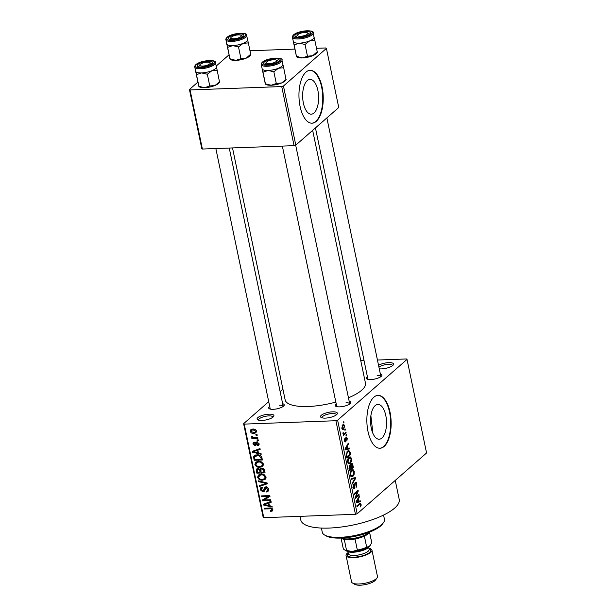<?xml version="1.0" encoding="UTF-8"?>
<svg xmlns="http://www.w3.org/2000/svg" width="616" height="616" viewBox="0 0 616 616"><rect width="100%" height="100%" fill="white"/><g stroke="black" fill="none" stroke-linecap="round" stroke-linejoin="round"><path stroke-width="0.92" d="M325.379 418.11A8.601 2.672 168.2 0 1 321.175 417.486A8.601 2.672 168.2 0 1 323.115 414.106A8.601 2.672 168.2 0 1 332.532 411.835A8.601 2.672 168.2 0 1 337.091 414.16A8.601 2.672 168.2 0 1 325.379 418.11M336.351 414.891A7.276 2.256 -11.8 0 0 336.336 414.714A7.276 2.256 -11.8 0 0 332.24 413.552A7.276 2.256 -11.8 0 0 322.091 417.694A7.276 2.256 -11.8 0 0 322.145 417.856M378.54 365.296A8.601 2.672 168.2 0 1 388.711 362.624A8.601 2.672 168.2 0 1 393.27 364.949A8.601 2.672 168.2 0 1 381.55 368.892A8.601 2.672 168.2 0 1 379.279 368.815M392.523 365.681A7.276 2.256 -11.8 0 0 392.515 365.504A7.276 2.256 -11.8 0 0 388.419 364.333A7.276 2.256 -11.8 0 0 378.94 367.213M261.916 420.451A8.601 2.672 168.2 0 1 257.711 419.827A8.601 2.672 168.2 0 1 259.652 416.447A8.601 2.672 168.2 0 1 269.077 414.175A8.601 2.672 168.2 0 1 273.627 416.501A8.601 2.672 168.2 0 1 261.916 420.451M272.888 417.232A7.276 2.256 -11.8 0 0 272.873 417.055A7.276 2.256 -11.8 0 0 268.776 415.892A7.276 2.256 -11.8 0 0 258.628 420.035A7.276 2.256 -11.8 0 0 258.681 420.197M385.785 415.484A17.41 7.977 87.9 0 0 377.893 404.427A17.41 7.977 87.9 0 0 371.294 428.182A17.41 7.977 87.9 0 0 379.179 439.231A17.41 7.977 87.9 0 0 385.785 415.484M372.919 433.418L370.878 415.777M390.02 412.166A26.465 12.127 87.9 0 0 378.031 395.372A26.465 12.127 87.9 0 0 367.991 431.462A26.465 12.127 87.9 0 0 379.987 448.255A26.465 12.127 87.9 0 0 390.02 412.166M379.749 448.263A26.465 12.127 87.9 0 0 389.551 412.181A26.465 12.127 87.9 0 0 377.8 395.38M380.357 373.966A7.939 2.464 168.2 0 1 381.666 375.906A7.939 2.464 168.2 0 1 370.855 379.548A7.939 2.464 168.2 0 1 366.974 378.979A7.939 2.464 168.2 0 1 367.406 376.676M315.438 127.928L367.937 379.24A6.614 2.056 -11.8 0 0 367.968 379.34M349.18 401.278A7.939 2.464 168.2 0 1 350.496 403.218A7.939 2.464 168.2 0 1 339.678 406.86A7.939 2.464 168.2 0 1 335.805 406.283A7.939 2.464 168.2 0 1 336.228 403.981M282.351 146.092L336.767 406.545A6.614 2.056 -11.8 0 0 336.798 406.652M282.667 403.734A7.939 2.464 168.2 0 1 283.976 405.667A7.939 2.464 168.2 0 1 273.165 409.317A7.939 2.464 168.2 0 1 269.284 408.739A7.939 2.464 168.2 0 1 269.716 406.437M215.839 148.548L270.247 409.001A6.614 2.056 -11.8 0 0 270.278 409.109M395.241 480.418L399.222 499.453A50.281 15.6 168.2 0 1 329.075 528.066A50.281 15.6 168.2 0 1 300.793 520.019L300.023 516.347M312.651 130.369L365.465 383.152A41.018 12.728 168.2 0 1 348.456 397.797M335.835 402.079A41.018 12.728 168.2 0 1 308.239 406.491A41.018 12.728 168.2 0 1 285.162 399.923L232.517 147.932M317.879 90.437A17.41 7.977 87.9 0 0 309.994 79.387A17.41 7.977 87.9 0 0 303.388 103.134A17.41 7.977 87.9 0 0 311.272 114.183A17.41 7.977 87.9 0 0 317.879 90.437M322.114 87.118A26.465 12.127 87.9 0 0 310.125 70.324A26.465 12.127 87.9 0 0 300.084 106.414A26.465 12.127 87.9 0 0 312.081 123.208A26.465 12.127 87.9 0 0 322.114 87.118M311.842 123.215A26.465 12.127 87.9 0 0 321.644 87.133A26.465 12.127 87.9 0 0 309.894 70.34M344.791 429.545L345.337 429.067L345.507 429.845L344.952 430.33L344.791 429.545M344.544 433.472L345.992 432.201L346.161 432.979L343.351 435.435L343.636 434.265L342.943 433.764L342.943 432.886L343.389 432.763L343.936 433.826L344.544 433.472M342.904 433.387L343.936 433.826M345.915 434.919L346.462 434.434L346.623 435.219L346.077 435.705L345.915 434.919M346.03 437.198L347.332 438.299L346.823 441.002L346.916 438.6L346.261 437.922L346.046 438.346L345.599 441.942L344.429 440.879L344.852 438.361L344.829 440.502L345.384 441.21L346.446 437.006M345.599 437.868L346.438 437.837L345.576 437.945M344.536 441.295L345.384 441.21M348.017 448.386L349.31 448.055L349.48 448.872L345.129 449.873L344.952 449.049L348.286 443.166L348.456 443.99L347.447 445.676L348.017 448.386L347.486 448.402M351.59 458.681L351.451 461.461L350.288 463.394L349.126 463.971L347.632 462.139C347.432 459.775 347.886 458.188 348.979 457.388L350.527 456.957L351.59 458.681L351.035 458.704M350.073 456.864L349.572 456.987M354.277 471.556L354.138 474.335L352.983 476.26L351.813 476.846L350.319 475.013C350.127 472.649 350.573 471.063 351.674 470.262L353.214 469.823L354.277 471.556L353.723 471.571M352.76 469.738L352.267 469.862M361.099 504.219L361.084 505.69L360.252 506.968L360.645 504.581L360.175 503.988L356.987 506.652L356.826 505.867L360.306 503.11L361.099 504.219L360.529 504.242M360.645 504.581L360.175 503.988L358.912 504.034L360.221 503.988M337.622 420.197L357.172 513.775L355.447 514.298L335.897 420.72L337.622 420.197L407.022 359.405L406.391 358.966L377.446 360.037M357.172 513.775L426.565 452.976L407.022 359.405M359.051 501.216L360.345 500.885L360.514 501.709L356.163 502.702L355.994 501.878L359.32 495.995L359.498 496.819L358.481 498.506L359.051 501.216L358.52 501.239M355.886 497.02L358.974 494.317L359.136 495.102L355.278 498.483L355.109 497.643L357.503 491.63L354.416 494.34L354.254 493.555L358.104 490.174L358.281 491.021L355.886 497.02L355.347 497.043M355.216 482.382C355.933 481.858 356.471 482.343 356.841 483.845L356.087 487.579L356.379 484.168L355.386 483.16L354.439 488.757C353.776 489.266 353.268 488.835 352.914 487.448L353.576 484.084L353.361 487.033L354.292 487.964L354.631 487.372L354.546 484.376L355.694 482.166M354.762 483.067L355.655 483.029L354.716 483.183M353.522 488.788L354.439 488.757L353.969 488.981M353.107 488.118L354.292 487.964M351.112 478.517L355.478 477.6L355.64 478.37L352.267 484.068L352.098 483.26L355.116 478.424L351.282 479.34L351.112 478.517M351.22 463.632C351.952 463.016 352.491 463.478 352.853 465.026L353.361 467.459L349.503 470.832L348.995 468.399L349.518 465.396L350.504 465.534L351.782 463.371M349.518 465.396L350.504 465.534L349.349 465.573M347.624 451.028L348.81 450.442L350.188 452.29L350.673 454.585L346.816 457.958L346.169 454.462L347.624 451.028M342.765 424.832L343.651 424.378L344.698 425.718L343.705 429.175L342.858 429.598L341.795 428.259L342.765 424.832M343.243 422.16L343.797 421.675L343.412 422.946L343.243 422.16M335.897 420.72L244.229 424.108L263.779 517.679L263.155 517.24L243.605 423.669L268.715 401.671M280.141 391.661L282.929 389.22M364.033 360.529L360.76 360.653M257.049 434.465L257.219 435.243L256.04 435.289L255.879 434.503L257.049 434.465M258.173 439.832L258.343 440.617L257.165 440.663L257.003 439.878L258.173 439.832M261.022 453.453L261.192 454.277L252.468 452.19L252.298 451.366L259.998 448.563L260.168 449.387L257.858 450.157L258.42 452.868L261.022 453.453M262.655 466.312L259.875 467.29C257.58 467.552 255.925 466.597 254.916 464.425L255.655 462.177L258.512 461.253L261.631 461.923L263.355 464.118L262.608 466.358M265.342 479.179L262.562 480.164C260.268 480.418 258.612 479.464 257.603 477.3L258.343 475.052L261.199 474.127L264.318 474.797L266.043 476.992L265.296 479.225M266.651 487.048L264.133 491.452L262.924 491.884L260.206 489.735L260.707 487.81L262.17 487.287L262.439 488.065L261.446 488.434L261.161 489.674L262.786 491.098L263.571 490.821L264.495 487.348L265.719 486.933C267.221 486.963 268.191 487.749 268.615 489.281L268.045 491.399L266.374 491.984L266.104 491.198L267.228 490.79L267.637 489.25L265.896 487.71L265.211 487.949L266.328 486.971M263.533 490.86L264.741 489.797L263.533 490.86M272.056 506.283L272.226 507.107L263.502 505.028L263.332 504.204L271.04 501.393L271.209 502.217L268.892 502.987L269.462 505.697L272.056 506.283M355.447 514.298L263.779 517.679M272.549 510.91L270.663 511.449L270.393 510.672L271.902 509.655L271.102 508.839L264.333 508.978L264.164 508.192L269.746 507.984C271.209 507.738 272.249 508.292 272.873 509.663L272.549 510.91M272.788 509.37L271.702 510.325L272.626 509.024M270.686 499.715L270.848 500.5L262.624 500.808L262.447 499.969L268.353 496.419L261.754 496.665L261.592 495.88L269.823 495.58L269.993 496.419L264.102 499.961L270.686 499.715M267.19 482.998L267.352 483.768L259.613 486.394L259.444 485.585L266.32 483.468L258.628 481.666L258.45 480.842L267.19 482.998M264.564 470.424L265.072 472.857L256.849 473.157L256.341 470.724L256.733 468.945L257.958 468.491L259.86 469.277L261.654 468.129C263.201 468.091 264.172 468.853 264.564 470.424M261.908 457.688L262.385 459.983L254.162 460.283L253.592 456.849L254.192 455.771L257.126 454.877C259.421 454.585 261.015 455.517 261.908 457.688M257.303 444.945L258.235 443.72L257.088 442.696L255.879 445.383L254.986 445.707L252.906 444.005L253.276 442.496L254.239 442.126L254.508 442.904L253.761 443.943L254.701 444.929L255.748 442.25L256.772 441.918L259.097 443.736L258.72 445.237L257.573 445.722L257.303 444.945L259.09 443.705M257.781 442.088L256.587 442.919M254.508 442.904L253.946 443.127L254.439 442.696M254.701 444.929L256.433 443.52M257.711 437.599L257.873 438.376L251.89 438.6L251.728 437.814L252.683 437.783L251.42 436.89L251.59 436.128L252.491 436.32L253.353 437.606L257.711 437.599M256.472 431.154L255.925 432.825L253.831 433.456C252.167 433.649 250.982 432.963 250.273 431.385L250.82 429.714L252.853 429.09C254.539 428.875 255.74 429.568 256.472 431.154M281.728 86.563L283.452 86.032L295.796 145.13L294.071 145.661L281.728 86.563L190.059 89.944L202.402 149.041L201.779 148.602L189.435 89.505L197.79 82.182M216.178 66.074L228.96 54.878M295.796 145.13L338.754 107.5L326.411 48.402L325.787 47.963L316.501 48.302M294.787 49.103L249.988 50.758M283.452 86.032L326.411 48.402M294.071 145.661L202.402 149.041M189.435 89.505L190.059 89.944M243.605 423.669L244.229 424.108M380.904 376.638A6.614 2.056 -11.8 0 0 380.888 376.53A6.614 2.056 -11.8 0 0 377.169 375.475M349.734 403.95A6.614 2.056 -11.8 0 0 349.719 403.842A6.614 2.056 -11.8 0 0 346 402.779M283.214 406.406A6.614 2.056 -11.8 0 0 283.198 406.298A6.614 2.056 -11.8 0 0 279.479 405.236M272.842 509.54L270.663 511.449M271.764 508.262L271.102 508.839M265.273 508.154L264.333 508.978M265.234 503.511L263.502 505.028M270.47 501.601L268.892 502.987M265.896 504.827L268.445 505.467L267.983 503.287L264.264 504.519L265.896 504.827M269.261 504.75L268.445 505.467M265.55 503.395L264.264 504.519M269.508 501.955L267.983 503.287M265.365 498.852L262.624 500.808M269.292 495.595L268.353 496.419M262.701 495.842L261.754 496.665M269.885 495.88L264.102 499.961M268.684 490.043L266.374 491.984M268.391 488.588L267.637 489.25M264.672 490.351L262.924 491.884M261.153 488.904L260.206 489.735M266.066 487.633L266.212 486.263M265.419 486.956L264.01 488.188M261.145 485.054L259.613 486.394M266.928 482.936L266.32 483.468M259.321 481.058L258.628 481.666M266.05 478.047L265.088 478.216M263.702 479.171L262.562 480.164M258.581 476.445L257.603 477.3M259.76 475.028L259.806 474.32M260.884 474.143L258.566 477.254C259.359 478.917 260.637 479.625 262.416 479.379L264.51 478.724L265.088 477.03C264.318 475.406 263.063 474.705 261.338 474.913L259.12 475.591L261.323 473.658M262.2 474.151L261.338 474.913M265.843 476.368L265.088 477.03M257.788 472.333L256.849 473.157M257.257 469.916L256.341 470.724M261.084 468.198L259.86 469.277M262 468.845L261.746 468.029M257.642 472.341L260.098 472.249L259.544 469.962L258.258 469.269L257.503 469.515L257.642 472.341M260.922 471.533L260.098 472.249M258.959 468.653L258.258 469.269M261.631 468.129L259.544 469.962M261.061 472.21L263.948 472.102L263.325 469.638L261.823 468.915L260.968 469.2L261.061 472.21M264.764 471.386L263.948 472.102M262.608 468.222L261.823 468.915M263.987 469.061L263.325 469.638M264.38 469.762L263.602 470.447M263.363 465.18L262.401 465.342M261.007 466.297L259.875 467.29M255.894 463.571L254.916 464.425M257.072 462.162L257.118 461.446M258.196 461.268L255.879 464.387C256.672 466.05 257.95 466.759 259.729 466.512L261.815 465.85L262.393 464.164C261.623 462.539 260.375 461.831 258.651 462.038L256.433 462.716L258.635 460.791M259.513 461.284L258.651 462.038M263.155 463.494L262.393 464.164M255.101 459.459L254.162 460.283M255.902 456.156L255.794 454.916M255.609 455.078L253.592 456.849M254.955 459.467L261.261 459.236L260.968 457.827L259.351 455.894L257.28 455.655L254.593 456.957L254.955 459.467M262.077 458.52L261.261 459.236M256.618 454.908L254.593 456.957M258.15 454.893L257.28 455.655M259.998 455.332L259.351 455.894M261.754 457.134L260.968 457.827M254.2 450.673L252.468 452.19M259.436 448.771L257.858 450.157M254.855 451.998L257.403 452.637L256.949 450.458L253.222 451.69L254.855 451.998M258.227 451.921L257.403 452.637M254.516 450.558L253.222 451.69M258.474 449.118L256.949 450.458M259.151 444.344L257.573 445.722M258.897 443.135L258.235 443.72M256.287 444.56L254.986 445.707M254.431 442.673L252.906 444.005M257.342 442.727L257.496 441.818M258.104 439.839L257.165 440.663M253.107 437.537L251.89 438.6M252.152 436.251L251.42 436.89M256.98 434.465L256.04 435.289M256.51 431.485L256.04 431.523M255.163 432.278L253.831 433.456M252.429 429.121L250.273 431.385M251.135 431.377L253.661 432.671L255.247 432.216L255.609 431.169L253.076 429.868L251.49 430.33L251.135 431.377M253.923 429.129L253.076 429.868M256.271 430.584L255.609 431.169M360.468 505.713L361.084 505.69M356.518 501.855L360.514 501.709M358.843 496.843L359.498 496.819M357.888 498.529L358.481 498.506M357.272 501.601L358.543 501.347L358.089 499.168L356.464 501.878L357.272 501.601M355.994 501.894L356.464 501.878M357.519 499.191L358.089 499.168M358.035 495.141L359.136 495.102M356.402 491.668L357.503 491.63M357.095 491.06L358.281 491.021M356.302 483.868L356.841 483.845M353.06 484.854L353.792 484.823M352.845 487.048L353.361 487.033M351.112 478.54L355.64 478.37M351.12 478.578L355.116 478.424M353.615 474.351L354.138 474.335M350.874 476.337L352.983 476.26M350.766 474.613L351.844 475.976L352.822 475.475L353.823 471.956L352.714 470.601L351.02 472.149L350.766 474.613L350.258 474.636M350.465 472.172L351.02 472.149M350.966 471.086L351.821 471.055M352.26 467.498L353.361 467.459M349.796 469.654L350.943 468.645L350.427 466.389L349.742 466.12L349.796 469.654L349.264 469.677M349.049 466.15L350.427 466.389M351.397 468.252L352.745 467.067L352.183 464.633L351.389 464.418L351.397 468.252L350.866 468.268M350.535 466.728L351.074 466.705M350.681 464.441L352.183 464.633M350.928 461.476L351.451 461.461M348.179 463.471L350.288 463.394M348.079 461.738L349.156 463.101L350.134 462.601L351.135 459.082L350.027 457.727L348.333 459.274L348.079 461.738L347.563 461.761M347.778 459.297L348.333 459.274M348.279 458.212L349.133 458.181M349.649 452.306L350.188 452.29M349.565 454.623L350.673 454.585M347.101 456.779L350.057 454.192L348.787 451.305L347.778 451.821L346.654 454.208L347.101 456.779L346.577 456.803M346.292 455.417L346.816 455.393M346.169 454.231L346.654 454.208M346.9 451.851L347.778 451.821M347.285 451.359L348.787 451.305M345.484 449.025L349.48 448.872M347.809 444.013L348.456 443.99M346.854 445.699L347.447 445.676M346.231 448.771L347.509 448.517L347.054 446.338L345.43 449.049L346.231 448.771M344.96 449.064L345.43 449.049M346.477 446.354L347.054 446.338M346.846 438.322L347.332 438.299M345.507 438.369L346.046 438.346M344.436 439.123L345.068 439.1M344.367 440.517L344.829 440.502M345.976 435.243L346.623 435.219M345.052 433.025L346.161 432.979M344.86 429.868L345.507 429.845M344.198 425.733L344.698 425.718M342.188 429.229L343.705 429.175M342.203 427.935L343.536 428.39L344.298 426.049L342.958 425.594L342.203 427.935L341.741 427.951M341.934 428.759L343.536 428.39M342.126 425.625L343.605 425.256L342.327 425.302M343.312 422.484L343.959 422.46M383.391 522.753L382.397 524.108A30.43 9.44 168.2 0 1 340.941 538.068A30.43 9.44 168.2 0 1 326.08 535.874L324.624 535.027A31.755 9.848 -11.8 0 0 340.132 537.321A31.755 9.848 -11.8 0 0 383.391 522.753A31.755 9.848 -11.8 0 0 384.43 519.25L383.56 515.084M321.398 528.066L322.268 532.232A31.755 9.848 -11.8 0 0 324.624 535.027M282.852 64.372A10.588 3.288 168.2 0 1 281.912 66.258A10.588 3.28 -11.8 0 0 282.867 64.441L281.997 60.253A10.588 3.28 168.2 0 1 281.035 62.07A10.588 3.28 168.2 0 1 269.708 66.066A10.588 3.28 168.2 0 1 261.269 64.58L262.147 68.769A10.588 3.28 -11.8 0 0 270.578 70.255A10.588 3.28 -11.8 0 0 281.905 66.258A10.588 3.288 168.2 0 1 278.447 68.237L283.683 67.729L282.852 64.372A10.588 3.288 -11.8 0 0 282.852 64.364M278.532 61.415A7.939 2.464 168.2 0 1 271.317 64.218A7.939 2.464 168.2 0 1 264.295 64.002A7.939 2.464 168.2 0 1 264.426 61.939A7.939 2.464 168.2 0 1 274.166 58.82A7.939 2.464 168.2 0 1 278.986 60.93A7.939 2.464 168.2 0 1 278.532 61.415M265.858 63.125A6.614 2.056 -11.8 0 0 265.257 64.264A6.614 2.056 -11.8 0 0 265.288 64.364A6.614 2.056 168.2 0 1 265.257 64.264A6.614 2.056 168.2 0 1 265.481 63.533L266.474 62.178A5.29 1.64 -11.8 0 0 268.168 63.594A5.29 1.64 -11.8 0 0 274.574 62.439A5.29 1.64 -11.8 0 0 276.268 60.129A5.29 1.64 -11.8 0 0 274.79 59.767A5.29 1.64 -11.8 0 0 266.474 62.178M285.94 79.148L283.683 67.729M286.132 79.456L281.535 83.006L276.299 83.514L273.851 71.787L278.447 68.237A10.588 3.288 168.2 0 1 268.099 70.463L273.851 71.787M276.299 83.514L271.186 85.239L265.442 83.915L262.986 72.188L268.099 70.463A10.588 3.288 168.2 0 1 262.162 68.838L262.986 72.188M265.242 83.607L262.162 68.838A10.588 3.288 168.2 0 1 262.131 68.692M286.132 79.672L285.608 80.38A10.588 3.288 168.2 0 1 281.535 83.006A10.588 3.288 168.2 0 1 271.186 85.239A10.588 3.288 168.2 0 1 266.02 84.477L265.427 84.13M276.268 60.129L277.716 60.976A6.614 2.056 168.2 0 1 278.209 61.554A6.614 2.056 168.2 0 1 278.224 61.662A6.614 2.056 -11.8 0 0 278.209 61.554A6.614 2.056 -11.8 0 0 276.661 60.622M301.694 36.198A5.29 1.64 -11.8 0 0 306.691 34.665A5.29 1.64 -11.8 0 0 307.438 32.825A5.29 1.64 -11.8 0 0 303.603 32.548A5.29 1.64 -11.8 0 0 297.644 34.866A5.29 1.64 -11.8 0 0 301.694 36.198M307.438 32.825L308.893 33.664A6.614 2.056 168.2 0 1 309.386 34.25A6.614 2.056 168.2 0 1 309.394 34.357A6.614 2.056 -11.8 0 0 309.386 34.25A6.614 2.056 -11.8 0 0 307.838 33.31M297.035 35.82A6.614 2.056 -11.8 0 0 296.435 36.952A6.614 2.056 -11.8 0 0 296.465 37.06A6.614 2.056 168.2 0 1 296.435 36.952A6.614 2.056 168.2 0 1 296.65 36.228L297.644 34.866M205.913 62.308A5.29 1.64 -11.8 0 0 199.954 64.634A5.29 1.64 -11.8 0 0 204.004 65.958A5.29 1.64 -11.8 0 0 209.001 64.426A5.29 1.64 -11.8 0 0 209.748 62.586A5.29 1.64 -11.8 0 0 205.913 62.308M199.345 65.581A6.614 2.056 -11.8 0 0 198.745 66.721A6.614 2.056 -11.8 0 0 198.775 66.821A6.614 2.056 168.2 0 1 198.745 66.721A6.614 2.056 168.2 0 1 198.96 65.989L199.954 64.634M209.748 62.586L211.203 63.433A6.614 2.056 168.2 0 1 211.696 64.01A6.614 2.056 168.2 0 1 211.704 64.118A6.614 2.056 -11.8 0 0 211.696 64.01A6.614 2.056 -11.8 0 0 210.148 63.078M239.447 34.912A5.29 1.64 -11.8 0 0 231.123 37.322A5.29 1.64 -11.8 0 0 232.825 38.739A5.29 1.64 -11.8 0 0 239.224 37.591A5.29 1.64 -11.8 0 0 240.918 35.281A5.29 1.64 -11.8 0 0 239.447 34.912M230.515 38.277A6.614 2.056 -11.8 0 0 229.914 39.409A6.614 2.056 -11.8 0 0 229.945 39.516A6.614 2.056 168.2 0 1 229.914 39.409A6.614 2.056 168.2 0 1 230.13 38.677L231.123 37.322M240.918 35.281L242.373 36.121A6.614 2.056 168.2 0 1 242.866 36.706A6.614 2.056 168.2 0 1 242.881 36.814A6.614 2.056 -11.8 0 0 242.866 36.706A6.614 2.056 -11.8 0 0 241.318 35.767M341.118 538.061A15.877 4.928 -11.8 0 0 355.263 538.076A15.877 4.928 -11.8 0 0 368.992 532.609A15.877 4.928 -11.8 0 0 369.492 532.139M364.379 536.136L366.689 547.216L369.477 546.238L371.741 542.796A14.553 4.512 -11.8 0 0 371.71 542.465L369.554 532.124L368.915 532.986A14.553 4.512 168.2 0 1 368.075 533.88A14.553 4.512 168.2 0 1 364.379 536.136A14.553 4.512 168.2 0 1 355.032 538.985A14.553 4.512 168.2 0 1 344.259 539.385A14.553 4.512 168.2 0 1 341.988 538.615L341.041 538.068M369.523 532.17L371.741 542.796M344.259 539.385L346.569 550.465L352.213 551.497L357.342 550.065A14.553 4.512 -11.8 0 0 366.689 547.216M355.032 538.985L357.342 550.065M352.213 551.497A13.229 4.104 168.2 0 1 345.753 550.542A13.229 4.104 -11.8 0 0 352.213 551.497A13.229 4.104 -11.8 0 0 370.239 545.43A13.229 4.104 168.2 0 1 369.477 546.238A13.229 4.104 168.2 0 1 352.213 551.497M341.056 538.076L343.22 548.417A14.553 4.512 -11.8 0 0 344.298 549.695A14.553 4.512 -11.8 0 0 346.569 550.465M377.031 577.931L375.437 580.103A11.111 3.45 168.2 0 1 360.298 585.2A11.111 3.45 168.2 0 1 354.87 584.399L352.545 583.044A13.229 4.104 -11.8 0 0 359.005 583.999A13.229 4.104 -11.8 0 0 377.031 577.931A13.229 4.104 -11.8 0 0 377.462 576.468L371.956 550.127A13.229 4.104 -11.8 0 0 368.869 548.255M370.239 545.43L369.246 546.785A11.904 3.696 168.2 0 1 353.022 552.244A11.904 3.696 168.2 0 1 347.208 551.389L344.298 549.695M348.14 552.583A13.229 4.104 -11.8 0 0 346.053 555.532A13.229 4.104 -11.8 0 0 353.499 557.657A13.229 4.104 -11.8 0 0 371.956 550.127M346.053 555.532L351.559 581.881A13.229 4.104 -11.8 0 0 352.545 583.044M317.302 52.36L316.778 53.076A10.588 3.288 168.2 0 1 316.17 53.723A10.588 3.288 168.2 0 1 312.705 55.702L307.469 56.21L305.02 44.483L309.617 40.925L314.853 40.417L314.029 37.068A10.588 3.288 168.2 0 1 309.617 40.925A10.588 3.288 168.2 0 1 299.268 43.158L305.02 44.483M317.117 51.836L312.705 55.702A10.588 3.288 168.2 0 1 302.356 57.935L296.419 56.302L293.332 41.526A10.588 3.288 168.2 0 1 293.301 41.388M293.139 41.218L294.163 44.883L299.268 43.158A10.588 3.288 -11.8 0 1 293.332 41.526M295.595 34.627A7.939 2.464 168.2 0 1 305.344 31.508A7.939 2.464 168.2 0 1 310.164 33.626A7.939 2.464 168.2 0 1 309.702 34.111A7.939 2.464 168.2 0 1 302.487 36.914A7.939 2.464 168.2 0 1 295.472 36.691A7.939 2.464 168.2 0 1 295.595 34.627M292.446 37.276L293.316 41.457A10.588 3.28 -11.8 0 0 301.748 42.951A10.588 3.28 -11.8 0 0 313.082 38.947A10.588 3.28 -11.8 0 0 314.037 37.129L313.167 32.948A10.588 3.28 168.2 0 1 312.204 34.766A10.588 3.28 168.2 0 1 300.877 38.762A10.588 3.28 168.2 0 1 292.446 37.276C292.084 36.914 292.461 36.105 293.586 34.835C298.752 30.145 315.053 29.676 313.167 32.948M294.163 44.883L296.419 56.302M317.309 52.144L314.853 40.417M307.469 56.21L302.356 57.935A10.588 3.288 168.2 0 1 297.189 57.165L296.596 56.826M216.339 66.828A10.588 3.288 168.2 0 1 215.392 68.715A10.588 3.28 -11.8 0 0 216.347 66.898L215.477 62.709A10.588 3.28 168.2 0 1 214.514 64.526A10.588 3.28 168.2 0 1 203.188 68.522A10.588 3.28 168.2 0 1 194.756 67.036L195.626 71.225A10.588 3.28 -11.8 0 0 204.065 72.711A10.588 3.28 -11.8 0 0 215.392 68.715A10.588 3.288 168.2 0 1 211.927 70.686L217.171 70.186L216.339 66.828A10.588 3.288 -11.8 0 0 216.339 66.821M212.012 63.872A7.939 2.464 168.2 0 1 204.805 66.674A7.939 2.464 168.2 0 1 197.782 66.459A7.939 2.464 168.2 0 1 197.913 64.395A7.939 2.464 168.2 0 1 207.654 61.269A7.939 2.464 168.2 0 1 212.474 63.386A7.939 2.464 168.2 0 1 212.012 63.872M219.427 81.605L217.171 70.186M219.619 81.905L215.015 85.462L209.779 85.971L207.33 74.243L211.927 70.686A10.588 3.288 168.2 0 1 201.586 72.919L207.33 74.243M209.779 85.971L204.666 87.695L198.922 86.371L196.473 74.644L201.586 72.919A10.588 3.288 168.2 0 1 195.642 71.287L196.473 74.644M198.729 86.063L195.642 71.287A10.588 3.288 168.2 0 1 195.611 71.148M219.612 82.121L219.088 82.837A10.588 3.288 168.2 0 1 215.015 85.462A10.588 3.288 168.2 0 1 204.666 87.695A10.588 3.288 168.2 0 1 199.499 86.933L198.906 86.587M250.789 54.816L250.265 55.525A10.588 3.288 168.2 0 1 249.649 56.179A10.588 3.288 168.2 0 1 246.192 58.158L240.956 58.659L238.5 46.931L243.104 43.382L248.34 42.874L247.509 39.516A10.588 3.288 168.2 0 1 243.104 43.382A10.588 3.288 168.2 0 1 232.756 45.615L238.5 46.931M250.596 54.293L246.192 58.158A10.588 3.288 168.2 0 1 235.843 60.383L229.899 58.759L226.811 43.982A10.588 3.288 168.2 0 1 226.788 43.844M226.619 43.674L227.643 47.332L232.756 45.615A10.588 3.288 -11.8 0 1 226.811 43.982M229.083 37.083A7.939 2.464 168.2 0 1 238.823 33.965A7.939 2.464 168.2 0 1 243.643 36.075A7.939 2.464 168.2 0 1 243.181 36.567A7.939 2.464 168.2 0 1 235.974 39.362A7.939 2.464 168.2 0 1 228.952 39.147A7.939 2.464 168.2 0 1 229.083 37.083M225.926 39.732L226.804 43.913A10.588 3.28 -11.8 0 0 235.235 45.399A10.588 3.28 -11.8 0 0 246.562 41.403A10.588 3.28 -11.8 0 0 247.524 39.586L246.646 35.397A10.588 3.28 168.2 0 1 245.692 37.214A10.588 3.28 168.2 0 1 234.357 41.218A10.588 3.28 168.2 0 1 225.926 39.732C225.564 39.37 225.941 38.562 227.065 37.291C232.24 32.602 248.533 32.132 246.646 35.397M227.643 47.332L229.899 58.759M250.789 54.601L248.34 42.874M240.956 58.659L235.843 60.383A10.588 3.288 168.2 0 1 230.669 59.621L230.084 59.282M270.832 508.023L269.977 508.77M267.305 502.756L265.858 504.019M264.865 488.696L263.864 489.566M265.596 482.605L264.957 483.175M260.653 470.023L259.798 470.778M254.562 457.334L253.7 458.088M256.271 449.926L254.824 451.189M257.342 441.957L255.294 443.751M358.527 504.373L359.636 504.335M356.618 500.762L357.165 500.746M354.616 485.77L355.062 485.747M351.159 478.74L354.439 478.617M352.314 465.049L352.853 465.026M348.979 468.306L349.511 468.291M345.584 447.932L346.13 447.909M345.514 439.27L346.053 439.254M280.172 61.361A9.794 3.042 -11.8 0 0 275.552 58.112A9.794 3.042 -11.8 0 0 262.778 62A9.794 3.042 -11.8 0 0 267.406 65.25A9.794 3.042 -11.8 0 0 280.172 61.361M369.023 549.01A11.904 3.696 168.2 0 1 367.683 553.722A11.904 3.696 168.2 0 1 354.054 557.172A11.904 3.696 168.2 0 1 348.302 553.337M348.394 553.792L348.387 553.761A10.588 3.28 -11.8 0 0 354.346 555.455A10.588 3.28 -11.8 0 0 369.115 549.433L369.115 549.457M293.955 34.688A9.794 3.042 -11.8 0 0 298.575 37.938A9.794 3.042 -11.8 0 0 311.35 34.049A9.794 3.042 -11.8 0 0 306.73 30.8A9.794 3.042 -11.8 0 0 293.955 34.688M213.66 63.81A9.794 3.042 -11.8 0 0 209.04 60.561A9.794 3.042 -11.8 0 0 196.265 64.457A9.794 3.042 -11.8 0 0 200.885 67.706A9.794 3.042 -11.8 0 0 213.66 63.81M227.435 37.145A9.794 3.042 -11.8 0 0 232.055 40.394A9.794 3.042 -11.8 0 0 244.829 36.506A9.794 3.042 -11.8 0 0 240.209 33.256A9.794 3.042 -11.8 0 0 227.435 37.145M267.228 490.79L268.653 489.535M261.446 488.434L262.3 487.68M264.51 478.724L266.097 477.331M257.503 469.515L258.605 468.553M260.968 469.2L262.17 468.145M261.815 465.85L263.409 464.464M255.032 444.806L256.425 443.582M251.49 430.33L252.906 429.09M255.247 432.216L256.464 431.146M351.844 475.976L350.666 476.022M352.714 470.601L351.282 470.655M350.027 465.981L349.095 466.019M351.728 464.248L350.75 464.287M349.156 463.101L347.971 463.147M350.027 457.727L348.594 457.78M281.997 60.253C283.884 56.988 267.583 57.457 262.416 62.139C261.307 63.363 260.93 64.179 261.269 64.58M349.719 403.842L295.68 145.168M326.865 117.918L380.888 376.53M229.252 148.048L283.198 406.298M368.684 547.393L369.115 549.433M347.963 551.728L348.387 553.761M215.477 62.709C217.363 59.444 201.062 59.906 195.896 64.595C194.795 65.82 194.41 66.636 194.756 67.036"/></g></svg>
